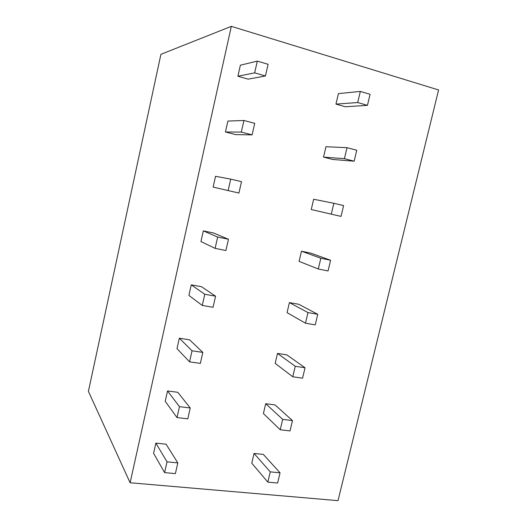 <?xml version="1.0" encoding="UTF-8"?>
<svg xmlns="http://www.w3.org/2000/svg" width="527" height="527" viewBox="0 0 527 527"><rect width="100%" height="100%" fill="white"/><g stroke="black" fill="none" stroke-linecap="round" stroke-linejoin="round"><path stroke-width="0.79" d="M231.34 26.35L438.589 89.965L338.024 500.65L130.116 482.765L88.411 391.363L160.913 54.327L231.34 26.35L130.116 482.765M335.962 104.102L345.271 106.75L367.444 105.354L357.701 102.541L335.962 104.102L338.426 93.602L360.336 91.415L357.701 102.541M323.538 157.105L332.847 159.49L354.164 161.196L344.408 158.68L323.538 157.105L325.969 146.717L347.016 147.679L344.408 158.68M301.47 251.208L310.792 253.138L330.607 260.259L320.838 258.25L301.47 251.208L299.086 261.366L318.295 268.994L320.838 258.25M289.415 302.597L298.743 304.277L317.748 314.309L307.979 312.577L289.415 302.597L287.063 312.643L305.462 323.196L307.979 312.577M277.498 353.426L286.826 354.869L305.041 367.747L295.265 366.285L277.498 353.426L275.166 363.366L292.775 376.779L295.265 366.285M265.707 403.708L275.035 404.92L292.472 420.579L282.696 419.373L265.707 403.708L263.401 413.543L280.232 429.755L282.696 419.373M254.04 453.451L263.375 454.432L280.054 472.818L270.265 471.863L254.04 453.451L251.761 463.18L267.835 482.126L270.265 471.863M237.908 76.244L248.145 79.149L265.443 75.967L254.66 72.864L237.908 76.244L240.378 65.19L257.308 61.119L254.66 72.864M225.444 131.987L235.681 134.609L252.104 134.866L241.32 132.086L225.444 131.987L227.888 121.065L243.929 120.485L241.32 132.086M213.125 187.085L215.536 176.295L230.721 179.121L228.138 190.576L213.125 187.085M311.246 209.522L313.651 199.252L333.848 203.284L331.279 214.16L311.246 209.522M217.671 237.045L215.121 248.362L200.945 241.557L203.33 230.885L213.567 233.006L228.461 239.258L217.671 237.045L203.33 230.885M204.779 294.264L202.263 305.443L188.903 295.403L191.261 284.85L201.498 286.701L215.569 296.181L204.779 294.264L191.261 284.85M192.045 350.791L189.555 361.845L177 348.643L179.332 338.209L189.562 339.796L202.836 352.411L192.045 350.791L179.332 338.209M179.463 406.646L177.006 417.562L165.228 401.278L167.533 390.962L177.764 392.292L190.254 407.977L179.463 406.646L167.533 390.962M167.033 461.836L164.602 472.62L153.588 453.319L155.867 443.121L166.097 444.202L177.816 462.884L167.033 461.836L155.867 443.121M265.443 75.967L268.091 64.287L257.308 61.119M367.444 105.354L370.079 94.28L360.336 91.415M252.104 134.866L254.719 123.331L243.929 120.485M354.164 161.196L356.766 150.254L347.016 147.679M228.138 190.576L238.929 193.047L241.511 181.65L230.721 179.121M331.279 214.16L341.035 216.386L343.611 205.576L333.848 203.284M228.461 239.258L225.912 250.523L215.121 248.362M330.607 260.259L328.064 270.944L318.295 268.994M215.569 296.181L213.053 307.3L202.263 305.443M317.748 314.309L315.238 324.876L305.462 323.196M202.836 352.411L200.346 363.406L189.555 361.845M305.041 367.747L302.557 378.195L292.775 376.779M190.254 407.977L187.79 418.84L177.006 417.562M292.472 420.579L290.021 430.908L280.232 429.755M177.816 462.884L175.386 473.615L164.602 472.62M280.054 472.818L277.624 483.028L267.835 482.126"/></g></svg>

